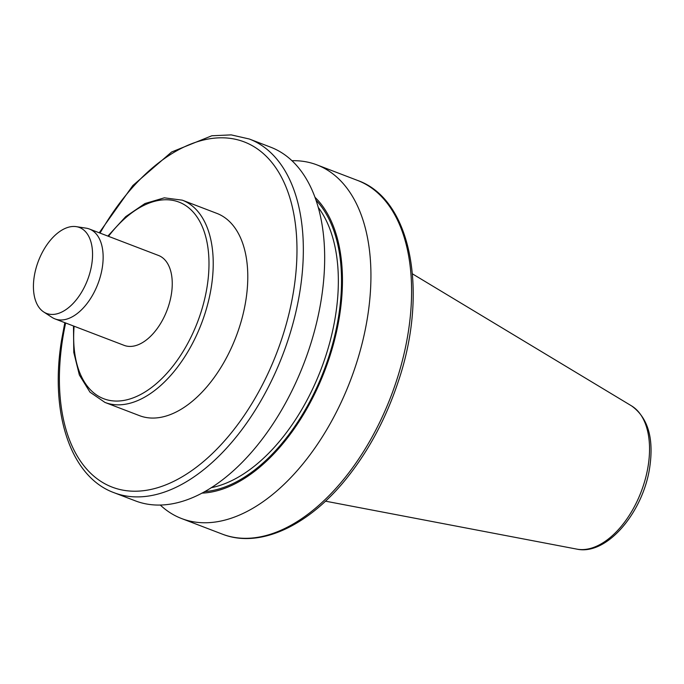 <?xml version="1.0" encoding="UTF-8"?>
<svg xmlns="http://www.w3.org/2000/svg" width="684" height="684" viewBox="0 0 684 684"><rect width="100%" height="100%" fill="white"/><g stroke="black" fill="none" stroke-linecap="round" stroke-linejoin="round"><path stroke-width="1.03" d="M89.407 229.029L158.526 255.474A48.119 27.531 110.9 0 1 171.445 293.812A48.119 27.531 110.9 0 1 124.129 345.36L55.011 318.915A48.119 27.531 -69.1 0 0 102.335 267.367A48.119 27.531 -69.1 0 0 89.407 229.029A48.119 27.531 -69.1 0 0 86.116 228.157L76.283 226.652A45.999 26.317 -69.1 0 0 34.2 276.763A45.999 26.317 -69.1 0 0 43.656 311.93A45.999 26.317 -69.1 0 0 91.784 264.135A45.999 26.317 -69.1 0 0 76.283 226.652M104.943 402.423L139.493 415.65A108.277 61.953 -69.1 0 0 245.966 299.66A108.277 61.953 -69.1 0 0 216.879 213.391L182.32 200.173A108.277 61.953 110.9 0 1 211.407 286.442A108.277 61.953 110.9 0 1 104.943 402.423L89.972 392.154L79.37 374.994L73.778 352.388L73.479 325.986M201.84 493.13A163.083 93.306 -69.1 0 0 339.709 314.879A163.083 93.306 -69.1 0 0 315.016 197.317M160.244 505.006A189.331 108.329 -69.1 0 0 181.585 518.54A189.331 108.329 -69.1 0 0 367.753 315.726A189.331 108.329 -69.1 0 0 316.897 164.87A189.331 108.329 -69.1 0 0 291.974 160.706M113.989 492.677L135.321 500.842A189.331 108.329 -69.1 0 0 321.489 298.019A189.331 108.329 -69.1 0 0 270.633 147.171L249.301 139.006A189.331 108.329 110.9 0 1 300.156 289.862A189.331 108.329 110.9 0 1 113.989 492.677C70.546 476.868 49.684 413.127 61.5 340.521L64.826 322.677M43.656 311.93L51.984 317.367A48.119 27.531 -69.1 0 0 55.011 318.915M74.103 326.225A105.268 60.226 -69.1 0 0 129.729 399.029A105.268 60.226 -69.1 0 0 207.218 285.972A105.268 60.226 -69.1 0 0 182.124 203.499A105.268 60.226 -69.1 0 0 108.491 236.331M631.597 405.911C647.851 417.633 653.921 437.94 649.8 466.813C643.541 511.572 607.212 555.844 576.8 549.115A77.07 44.092 -69.1 0 0 648.244 465.334A77.07 44.092 -69.1 0 0 631.597 405.911L412.443 273.856M65.638 322.985A184.825 105.746 -69.1 0 0 62.5 339.888A184.825 105.746 -69.1 0 0 151.113 489.402A184.825 105.746 -69.1 0 0 293.872 289.161A184.825 105.746 -69.1 0 0 239.409 140.288A184.825 105.746 -69.1 0 0 100.026 233.09M211.091 487.735A159.406 91.203 -69.1 0 0 321.087 369.189A159.406 91.203 -69.1 0 0 318.308 207.5M204.584 491.634A161.663 92.494 -69.1 0 0 324.019 370.318A161.663 92.494 -69.1 0 0 316.059 200.258M181.585 518.54L222.274 534.11A189.331 108.329 -69.1 0 0 391.103 395.985A189.331 108.329 -69.1 0 0 357.587 180.439L316.897 164.87M576.8 549.115L325.481 501.167M222.274 534.11C260.117 549.098 309.963 525.286 348.301 476.218C369.616 449.046 386.186 417.753 398.011 382.33C428.765 292.692 411.631 199.335 357.587 180.439M99.223 232.782L132.841 185.535L171.641 151.993L211.826 135.765L231.183 134.885L249.301 139.006M107.867 236.091L125.719 216.631L144.974 203.533L164.322 197.83L182.32 200.173"/></g></svg>
